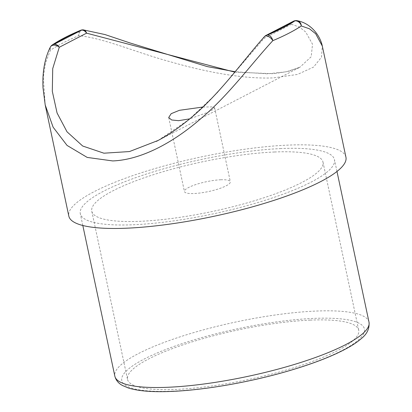 <?xml version="1.0" encoding="UTF-8"?>
<svg xmlns="http://www.w3.org/2000/svg" width="412" height="412" viewBox="0 0 412 412"><rect width="100%" height="100%" fill="white"/><g stroke="black" fill="none" stroke-linecap="round" stroke-linejoin="round"><path stroke-width="0.31" stroke-dasharray="2.06 1.54" d="M220.698 179.771A23.463 5.026 168 0 1 230.334 181.774A23.463 5.026 168 0 1 218.375 188.933A23.463 5.026 168 0 1 194.067 193.532A23.463 5.026 168 0 1 184.432 191.528A23.463 5.026 168 0 1 196.39 184.37A23.463 5.026 168 0 1 220.698 179.771M202.91 107.038L211.995 106.904L214.601 107.764L212.839 109.633L207.36 112.507L189.649 118.877M297.037 20.667A5.866 5.181 -80.8 0 0 296.187 20.61A5.866 5.181 -80.8 0 0 291.356 24.272L299.488 27.099L305.719 32.028L312.528 44.239L311.184 56.738L299.905 67.238L288.441 71.4L273.434 73.717L234.907 72.162M310.19 320.124A118.187 25.328 168 0 1 358.723 330.203A118.187 25.328 168 0 1 298.504 366.273A118.187 25.328 168 0 1 176.042 389.422A118.187 25.328 168 0 1 127.509 379.344A118.187 25.328 168 0 1 187.733 343.273A118.187 25.328 168 0 1 310.19 320.124M274.459 152.002A118.187 25.328 168 0 1 322.987 162.076A118.187 25.328 168 0 1 262.768 198.151A118.187 25.328 168 0 1 140.307 221.301A118.187 25.328 168 0 1 91.773 211.222A118.187 25.328 168 0 1 151.997 175.152A118.187 25.328 168 0 1 274.459 152.002M345.941 157.199A141.651 30.354 -12 0 0 287.772 145.122A141.651 30.354 -12 0 0 141.002 172.865A141.651 30.354 -12 0 0 68.825 216.104M45.202 104.967L43.311 77.126L45.495 63.175L50.336 50.331A141.651 30.354 168 0 1 78.821 35.617C105.601 38.604 137.268 52.988 171.552 62.119C205.753 71.982 243.986 79.258 273.475 77.873L297.495 74.433L313.527 67.099L321.489 57.196L322.318 46.077M281.113 148.562A129.919 27.841 -12 0 0 146.502 174.008A129.919 27.841 -12 0 0 80.299 213.663A129.919 27.841 -12 0 0 133.653 224.741A129.919 27.841 -12 0 0 268.264 199.295A129.919 27.841 -12 0 0 334.467 159.64A129.919 27.841 -12 0 0 281.113 148.562M158.187 140.435L189.062 119.465L216.774 93.318L264.051 38.378L291.356 24.272A5.866 4.511 -117.3 0 1 293.411 21.249M83.342 29.875A5.866 4.012 -85 0 0 78.821 35.617A5.866 3.816 -112.8 0 1 80.561 30.313M52.242 44.97A5.866 5.068 -124.1 0 0 50.336 50.331A5.866 4.29 -152.2 0 1 50.341 47.092M264.54 36.529A5.866 3.121 -136.5 0 0 264.051 38.378A5.866 4.511 -117.3 0 1 266.106 35.355M369.008 322.158A129.919 27.841 -12 0 0 315.659 311.081A129.919 27.841 -12 0 0 181.043 336.527A129.919 27.841 -12 0 0 114.845 376.182M172.716 391.142A124.053 26.584 168 0 1 144.133 359.073A124.053 26.584 168 0 1 313.522 318.404A124.053 26.584 168 0 1 342.104 350.473A124.053 26.584 168 0 1 172.716 391.142M214.601 107.764L230.334 181.774M322.987 162.076L358.723 330.203M82.817 225.493L80.299 213.663M336.98 171.469L334.467 159.64M91.773 211.222L127.509 379.344M156.478 141.331L299.905 67.238L286.392 71.791L267.326 73.82L235.237 71.76M168.704 117.518L184.432 191.528"/><path stroke-width="0.62" d="M189.649 118.877L178.581 120.675L171.639 119.98L168.704 117.518L171.171 113.686L179.405 110.313L202.91 107.038M45.207 104.978L68.825 216.104A141.651 30.354 -12 0 0 126.994 228.181A141.651 30.354 -12 0 0 273.764 200.433A141.651 30.354 -12 0 0 345.941 157.199L322.318 46.067L315.68 33.758L309.474 28.799L301.301 25.956A5.866 5.181 -80.8 0 0 297.037 20.667L297.037 20.667A5.866 5.866 0 0 0 293.411 21.249A5.866 4.511 -117.3 0 1 294.91 20.858L267.604 34.963A135.785 29.098 -12 0 0 294.91 20.858A5.866 5.068 -124.1 0 1 301.301 25.956A141.651 30.354 168 0 1 272.816 40.67C251.557 63.68 229.448 94.266 202.06 117.564C175.028 141.424 142.243 159.805 112.697 160.932L87.205 157.42L67.068 145.431L53.127 127.205L45.202 104.967L42.992 87.689C42.302 71.806 44.748 58.272 50.341 47.092L50.341 47.092A5.866 4.29 -152.2 0 1 59.266 47.272L52.715 68.624L52.314 91.33L57.077 113.012L67.032 131.819L82.688 146.023L103.922 153.197L129.476 151.559L158.187 140.435M234.907 72.162L86.572 33.161A5.866 4.012 -85 0 0 83.342 29.875L105.014 34.562L130.171 43.002L207.257 66.595L235.237 71.76M83.342 29.875A5.866 5.866 0 0 0 80.561 30.313A5.866 3.816 -112.8 0 1 81.643 30.117A5.866 4.511 -117.3 0 1 86.572 33.161L59.266 47.272A5.866 4.511 -117.3 0 0 54.338 44.223L81.643 30.117A135.785 29.098 -12 0 0 54.338 44.223A5.866 5.068 -124.1 0 0 52.242 44.97A5.866 5.866 0 0 0 50.341 47.092M266.106 35.355A5.866 5.866 0 0 0 264.54 36.529L264.54 36.529A5.866 3.121 -136.5 0 1 268.557 36.596A5.866 3.121 -136.5 0 1 272.816 40.67A5.866 3.816 -112.8 0 0 267.604 34.963A5.866 4.511 -117.3 0 0 266.106 35.355L293.411 21.249M369.008 322.158C369.636 328.539 367.097 333.993 361.396 338.52C357.992 341.538 353.625 344.545 348.3 347.548C333.838 355.628 314.341 363.291 289.816 370.543C251.572 381.878 205.562 390.02 171.778 391.4C152.976 392.245 138.535 391.122 128.456 388.032L122.488 385.508C120.422 384.329 116.436 382.037 114.845 376.182A129.919 27.841 -12 0 0 168.194 387.259A129.919 27.841 -12 0 0 302.81 361.813A129.919 27.841 -12 0 0 369.008 322.158L336.98 171.469M114.845 376.182L82.817 225.493M264.54 36.529C241.69 62.145 217.505 97.52 185.173 122.513C175.924 129.893 166.324 136.181 156.38 141.383L156.478 141.331M297.037 20.667C311.235 23.237 320.217 35.87 322.318 46.067M80.561 30.313C68.922 35.205 59.488 40.093 52.242 44.97"/></g></svg>
